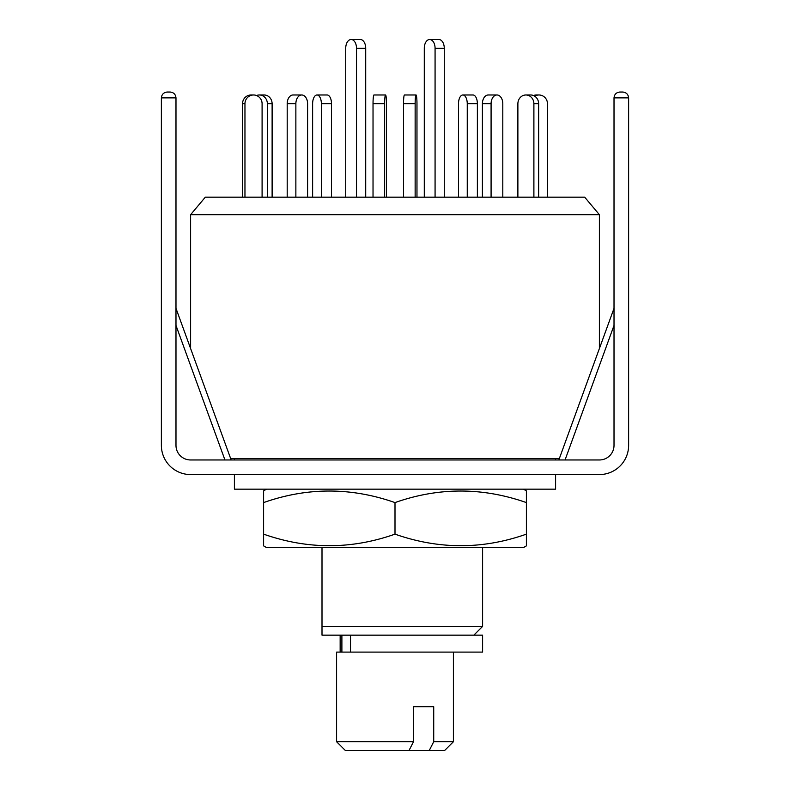 <?xml version="1.0" encoding="UTF-8"?>
<svg xmlns="http://www.w3.org/2000/svg" width="790" height="790" viewBox="0 0 790 790"><rect width="100%" height="100%" fill="white"/><g stroke="black" fill="none" stroke-linecap="round" stroke-linejoin="round"><path stroke-width="1.19" d="M322.004 547.569L322.004 626.401L482.601 626.401L482.601 547.569M230.631 458.506L559.369 458.506M599.393 348.548L599.393 214.692L190.607 214.692L190.607 348.548M599.393 214.692L584.689 197.174L205.311 197.174L190.607 214.692M322.004 635.16L322.004 626.401L322.004 635.16L482.601 635.16L482.601 652.096L336.599 652.096L336.599 741.741L413.496 741.741L409.003 750.5L345.358 750.5L336.599 741.741M345.724 197.174L345.724 48.259A8.759 5.392 90 0 1 351.115 39.5L360.319 39.5A8.759 5.392 90 0 1 365.711 48.259L365.711 197.174M351.115 39.5A8.759 5.392 90 0 1 356.507 48.259L356.507 197.174M312.623 197.174L312.623 103.737A8.759 4.385 90 0 1 317.007 94.978L327.119 94.978A8.759 4.385 90 0 1 331.504 103.737L331.504 197.174M317.007 94.978A8.759 4.385 90 0 1 321.382 103.737L321.382 197.174M256.543 95.541A8.759 7.999 90 0 1 259.367 94.978L264.117 94.978A8.759 7.999 90 0 1 272.115 103.737L272.115 197.174M259.367 94.978A8.759 7.999 90 0 1 267.366 103.737L267.366 197.174M244.959 197.174L244.959 103.737A8.759 8.572 -90 0 1 253.531 94.978L251.102 94.978A8.759 8.572 -90 0 0 242.53 103.737L242.53 197.174M253.531 94.978A8.759 8.572 -90 0 1 262.092 103.737L262.092 197.174M295.865 197.174L295.865 103.737A8.759 5.866 -90 0 1 301.731 94.978L293.05 94.978A8.759 5.866 -90 0 0 287.195 103.737L287.195 197.174M301.731 94.978A8.759 5.866 -90 0 1 307.596 103.737L307.596 197.174M384.641 197.174L384.641 103.737A8.759 0.918 -90 0 1 385.56 94.978L373.947 94.978A8.759 0.918 -90 0 0 373.028 103.737L373.028 197.174M385.56 94.978A8.759 0.918 -90 0 1 386.478 103.737L386.478 197.174M477.377 197.174L477.377 103.737A8.759 4.385 -90 0 0 472.993 94.978L462.881 94.978A8.759 4.385 -90 0 0 458.496 103.737L458.496 197.174M467.255 197.174L467.255 103.737A8.759 4.385 -90 0 0 462.881 94.978M538.642 197.174L538.642 103.737A8.759 7.999 -90 0 0 530.633 94.978L525.883 94.978A8.759 7.999 -90 0 0 517.885 103.737L517.885 197.174M533.892 197.174L533.892 103.737A8.759 7.999 -90 0 0 525.883 94.978M533.457 95.541A8.759 8.572 90 0 1 536.469 94.978L538.899 94.978A8.759 8.572 90 0 0 534.633 96.143M547.47 197.174L547.47 103.737A8.759 8.572 90 0 0 538.899 94.978M491.084 103.737L482.404 103.737A8.759 5.866 90 0 1 488.269 94.978L496.95 94.978A8.759 5.866 90 0 0 491.084 103.737L491.084 197.174M502.805 197.174L502.805 103.737A8.759 5.866 90 0 0 496.95 94.978M482.404 103.737L482.404 197.174M415.145 103.737L403.522 103.737A8.759 0.918 90 0 1 404.441 94.978L416.053 94.978A8.759 0.918 90 0 0 415.145 103.737L415.145 197.174M416.972 197.174L416.972 103.737A8.759 0.918 90 0 0 416.053 94.978M403.522 103.737L403.522 197.174M444.276 197.174L444.276 48.259A8.759 5.392 -90 0 0 438.885 39.5L429.681 39.5A8.759 5.392 -90 0 0 424.289 48.259L424.289 197.174M435.073 197.174L435.073 48.259A8.759 5.392 -90 0 0 429.681 39.5M433.72 706.704L413.496 706.704L433.72 706.704L433.72 741.741L453.401 741.741L453.401 652.096M413.496 706.704L413.496 741.741M453.401 741.741L444.642 750.5L429.237 750.5L433.72 741.741M409.003 750.5L429.237 750.5M175.982 308.357L231.164 459.968M619.864 92.035L622.777 92.035C626.302 92.4 628.248 94.346 628.623 97.871L614.018 97.871C614.393 94.346 616.338 92.4 619.864 92.035C616.338 92.4 614.393 94.346 614.018 97.871C614.393 94.346 616.338 92.4 619.864 92.035L622.777 92.035C626.302 92.4 628.248 94.346 628.623 97.871L628.623 445.372A29.2 29.2 0 0 1 599.422 474.563L190.578 474.563A29.2 29.2 0 0 1 161.377 445.372L161.377 97.871C161.753 94.346 163.698 92.4 167.223 92.035L170.136 92.035C173.662 92.4 175.607 94.346 175.982 97.871C175.607 94.346 173.662 92.4 170.136 92.035M614.018 97.871L614.018 445.372A14.595 14.595 0 0 1 599.422 459.968L190.578 459.968A14.595 14.595 0 0 1 175.982 445.372L175.982 97.871L161.377 97.871C161.753 94.346 163.698 92.4 167.223 92.035M555.597 459.968L555.597 458.506M234.403 459.968L234.403 458.506M234.403 474.563L234.403 489.168L555.597 489.168L555.597 474.563M266.526 547.569L523.474 547.569L526.397 545.88L526.397 534.149C482.71 549.554 438.914 549.554 395 534.149C351.313 549.554 307.517 549.554 263.603 534.149L263.603 545.88L266.526 547.569M266.526 489.168L263.603 490.857L263.603 502.588C307.29 487.183 351.086 487.183 395 502.588C438.687 487.183 482.483 487.183 526.397 502.588L526.397 490.857L523.474 489.168M526.397 502.588L526.397 545.88M263.603 534.149L263.603 490.857M395 534.149L395 502.588M350.513 635.16L350.513 652.096M365.711 48.259L356.507 48.259M331.504 103.737L321.382 103.737M272.115 103.737L267.366 103.737M244.959 103.737L242.53 103.737M295.865 103.737L287.195 103.737M384.641 103.737L373.028 103.737M477.377 103.737L467.255 103.737M538.642 103.737L533.892 103.737M435.073 48.259L444.276 48.259M614.018 325.431L565.057 459.968M224.943 459.968L175.982 325.431M473.842 635.16L482.601 626.401M340.154 635.16L340.154 652.096M341.892 635.16L341.892 652.096M614.018 308.357L558.836 459.968"/></g></svg>
